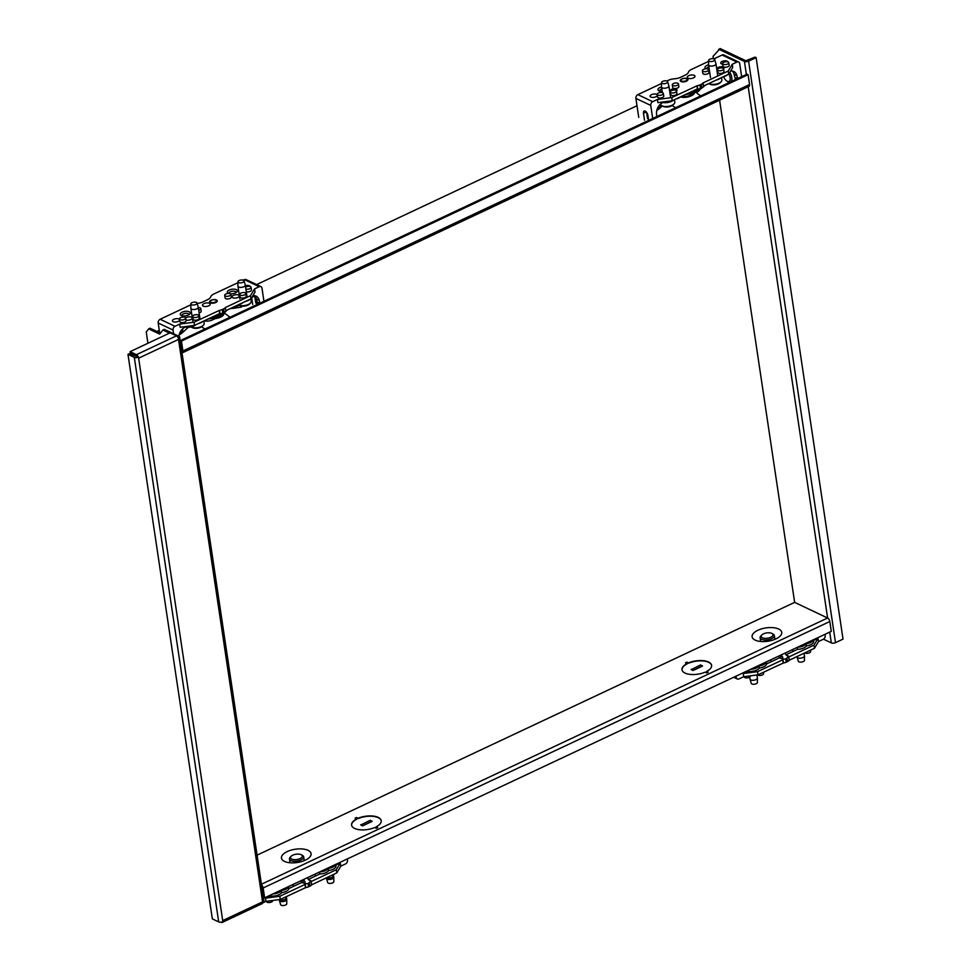 <?xml version="1.0" encoding="UTF-8"?>
<svg xmlns="http://www.w3.org/2000/svg" width="971" height="971" viewBox="0 0 971 971"><rect width="100%" height="100%" fill="white"/><g stroke="black" fill="none" stroke-linecap="round" stroke-linejoin="round"><path stroke-width="1.46" d="M729.804 82.232A7.185 3.568 64.8 0 1 728.408 81.916A7.185 3.568 64.8 0 1 728.116 81.758A7.185 3.568 64.8 0 1 727.837 81.588M729.767 72.388A7.185 3.568 64.8 0 1 731.09 81.625M723.565 76.697A5.996 2.974 -115.2 0 0 727.061 81.176A5.996 2.974 -115.2 0 0 727.303 81.297A5.996 2.974 -115.2 0 0 730.119 79.816A5.996 2.974 -115.2 0 0 728.82 73.978M735.35 78.335A7.185 3.568 64.8 0 1 734.622 79.974M823.481 639.173L831.322 642.899A2.998 1.347 -8.5 0 0 835.497 642.656L843.022 639.112L756.118 57.629L755.025 57.107L745.837 60.748L720.118 48.55L713.042 56.367L713.406 58.758M261.515 884.848A2.998 1.493 64.8 0 1 263.153 887.967L264.622 897.823L831.285 631.368L829.817 621.513A2.998 1.493 -115.2 0 0 827.608 618.017L794.642 602.372L719.596 100.207M756.118 57.629L748.592 61.173A2.998 1.347 171.5 0 1 744.417 61.416L718.71 49.218M305.331 860.172A14.978 6.724 171.5 0 1 283.107 860.573A14.978 6.724 171.5 0 1 287.222 851.579A14.978 6.724 171.5 0 1 305.028 849.358A14.978 6.724 171.5 0 1 310.247 856.519A14.978 6.724 171.5 0 1 305.331 860.172M775.975 638.869A14.978 6.724 171.5 0 1 753.751 639.27A14.978 6.724 171.5 0 1 757.865 630.276A14.978 6.724 171.5 0 1 775.683 628.055A14.978 6.724 171.5 0 1 780.89 635.216A14.978 6.724 171.5 0 1 775.975 638.869M702.458 666.082L693.039 670.5L691.231 669.65L700.601 664.904L702.458 666.082M702.409 665.766L693.039 670.5M692.991 670.184L691.182 669.322M372.063 821.442L362.644 825.86L360.836 824.998L370.206 820.264L372.063 821.442M372.014 821.114L362.644 825.86M362.596 825.544L360.787 824.682M686.873 662.173L688.463 662.926A14.978 6.724 171.5 0 1 703.307 660.681A14.978 6.724 171.5 0 1 711.609 665.329A14.978 6.724 171.5 0 1 706.536 671.507L708.138 672.26L706.718 672.915L705.128 672.163A14.978 6.724 171.5 0 1 690.284 674.408A14.978 6.724 171.5 0 1 681.982 669.759A14.978 6.724 171.5 0 1 687.055 663.594L685.465 662.829L686.873 662.173L685.817 663.011M687.055 663.594L687.104 663.909A14.978 6.724 -8.5 0 0 682.006 669.917M707.823 672.405L706.536 671.507M688.463 662.926L686.922 662.489M711.634 665.487A14.978 6.724 -8.5 0 0 688.512 663.242M356.478 817.521L358.068 818.286A14.978 6.724 171.5 0 1 372.913 816.041A14.978 6.724 171.5 0 1 381.215 820.689A14.978 6.724 171.5 0 1 376.141 826.855L377.731 827.608L376.323 828.275L374.733 827.523A14.978 6.724 171.5 0 1 359.889 829.768A14.978 6.724 171.5 0 1 351.587 825.119A14.978 6.724 171.5 0 1 356.66 818.941L355.07 818.189L356.478 817.521L355.422 818.359M356.66 818.941L356.709 819.257A14.978 6.724 -8.5 0 0 351.611 825.277M377.428 827.753L376.141 826.855M358.068 818.286L356.527 817.849M381.239 820.847A14.978 6.724 -8.5 0 0 358.117 818.602M257.072 855.148L794.642 602.372M261.794 886.681L263.542 897.301L264.622 897.823M672.418 105.426A15.839 7.1 -8.5 0 0 675.889 107.587M680.428 96.966A8.654 3.884 -8.5 0 0 691.267 95.813A8.654 3.884 -8.5 0 0 694.289 93.422M201.774 326.729A15.839 7.1 -8.5 0 0 205.245 328.89M215.538 318.537A8.654 3.884 -8.5 0 0 220.611 317.116A8.654 3.884 -8.5 0 0 223.779 312.832M181.735 351.065L180.339 340.603L181.431 341.112L182.9 350.968A2.998 1.493 64.8 0 1 182.366 352.825A2.998 1.493 64.8 0 1 182.014 352.898M182.366 352.825L749.017 86.37A2.998 1.493 -115.2 0 0 749.563 84.513L748.083 74.67L181.431 341.112M637 105.73L256.623 284.588M159.293 330.358L156.926 331.463M748.083 74.67L747.002 74.148L180.339 340.603M127.978 354.354L129.386 353.687L138.477 357.122L222.857 921.661A2.998 1.347 -8.5 0 1 218.693 921.904L212.346 918.894L127.978 354.354L134.314 357.364L218.693 921.904M137.154 356.697L130.332 353.25L130.09 351.66L170.095 332.847L176.443 335.857A2.998 1.493 64.8 0 1 178.336 338.236L262.704 902.775A2.998 1.493 64.8 0 1 262.158 903.637L222.153 922.45A2.998 1.493 64.8 0 1 221.279 922.389L220.83 922.171M178.336 338.236A2.998 1.493 64.8 0 1 178.64 339.365L138.635 358.178M222.699 920.593L262.704 901.792A2.998 1.493 64.8 0 1 262.704 902.775M262.68 902.884L262.813 902.824A2.998 1.347 -8.5 0 0 264.015 901.549L179.635 336.998A2.998 1.347 171.5 0 1 178.482 338.309M169.476 333.138L162.91 330.031L164.317 329.363L179.028 336.342A2.998 1.347 171.5 0 1 179.635 336.998M138.477 357.122A2.998 1.347 171.5 0 1 134.314 357.364M160.446 333.138L150.08 328.222L148.672 328.878L146.245 331.961L147.932 343.273M162.91 330.031L159.681 334.109L148.672 328.878M222.675 921.734A2.998 1.493 64.8 0 1 222.153 922.45M130.09 351.66L136.438 354.67A2.998 1.493 64.8 0 1 138.331 357.049M302.236 855.281A7.185 3.229 171.5 0 1 302.491 855.427A7.185 3.229 171.5 0 1 303.692 856.883A7.185 3.229 171.5 0 1 299.104 860.682A7.185 3.229 171.5 0 1 290.936 860.597A7.185 3.229 171.5 0 1 289.467 859.007A7.185 3.229 171.5 0 1 290.195 857.259L291.106 856.313A5.996 2.682 -8.5 0 0 291.725 859.092A5.996 2.682 -8.5 0 0 299.893 858.667A5.996 2.682 -8.5 0 0 301.35 854.783A5.996 2.682 -8.5 0 0 301.131 854.674A5.996 2.682 -8.5 0 0 291.106 856.313M279.247 899.595L279.381 900.42A3.714 1.663 -8.5 0 0 279.393 900.53A3.714 1.663 -8.5 0 0 280.134 901.246A3.714 1.663 -8.5 0 0 284.248 901.331A3.714 1.663 -8.5 0 0 286.736 899.437A3.714 1.663 -8.5 0 0 286.724 899.328L286.324 896.634M286.736 899.437L286.773 903.746A3.119 1.396 171.5 0 1 284.685 905.324A3.119 1.396 171.5 0 1 281.238 905.263A3.119 1.396 171.5 0 1 280.619 904.656L279.393 900.53M288.217 886.729A7.185 3.229 171.5 0 1 280.182 890.504M326.365 877.796L326.438 878.294A3.714 1.663 -8.5 0 0 326.462 878.403A3.714 1.663 -8.5 0 0 327.191 879.119A3.714 1.663 -8.5 0 0 331.305 879.192A3.714 1.663 -8.5 0 0 333.793 877.298A3.714 1.663 -8.5 0 0 333.793 877.201L333.381 874.495M333.793 877.298L333.83 881.607A3.119 1.396 171.5 0 1 331.754 883.197A3.119 1.396 171.5 0 1 328.295 883.137A3.119 1.396 171.5 0 1 327.688 882.53L326.462 878.403M335.286 864.591A7.185 3.229 171.5 0 1 327.251 868.377M285.68 896.925L285.875 898.199A3.119 1.396 171.5 0 1 283.884 899.85A3.119 1.396 171.5 0 1 280.34 899.814A3.119 1.396 171.5 0 1 279.915 899.51M332.75 874.798L332.944 876.073A3.119 1.396 171.5 0 1 330.953 877.723A3.119 1.396 171.5 0 1 327.409 877.687A3.119 1.396 171.5 0 1 327.069 877.468M272.681 900.457L272.705 900.627A3.119 1.396 171.5 0 1 270.727 902.277A3.119 1.396 171.5 0 1 267.183 902.241A3.119 1.396 171.5 0 1 266.552 901.549L266.503 901.27M335.796 865.112L340.336 862.976L336.294 869.737L311.108 881.571L310.999 880.831L308.05 883.622L304.906 883.695L305.052 881.753L303.462 879.556M347.29 858.947L347.472 860.185A2.998 2.221 115.4 0 1 345.518 863.935L340.809 866.156L340.336 862.976M340.809 866.156L336.767 872.917L311.509 884.884A4.794 2.148 171.5 0 1 309.846 886.183L308.535 886.802A4.794 2.148 -8.5 0 1 305.756 887.579L280.303 899.462L265.981 901.343L263.323 902.581M265.981 901.343L265.496 898.163L270.278 895.917L270.181 895.213M335.687 864.408L335.942 866.047A7.489 3.362 171.5 0 1 328.623 870.538A7.489 3.362 171.5 0 1 319.847 873.973L308.377 879.374M304.93 883.307L301.544 882.578L288.885 888.538L288.593 886.547M305.489 887.615L304.906 883.695M307.224 877.784L308.814 879.981L310.999 880.831M311.108 881.571L311.582 884.751M305.015 884.435L279.83 896.282L265.496 898.163M280.303 899.462L279.83 896.282M336.767 872.917L336.294 869.737M288.885 888.538A7.489 3.362 171.5 0 1 281.554 892.665A7.489 3.362 171.5 0 1 270.278 895.917M335.614 864.445A7.489 3.362 171.5 0 1 328.307 868.414A7.489 3.362 171.5 0 1 319.86 871.849M328.623 870.538L328.307 868.414M281.554 892.665L281.238 890.541A7.489 3.362 171.5 0 1 272.802 893.975M288.545 886.572A7.489 3.362 171.5 0 1 281.238 890.541M319.847 873.973L319.556 871.994M215.829 300.039A3.119 1.396 -8.5 0 0 212.37 299.966A3.119 1.396 -8.5 0 0 210.282 301.556A3.119 1.396 -8.5 0 0 210.925 302.333A3.119 1.396 -8.5 0 0 214.555 302.345A3.119 1.396 -8.5 0 0 216.436 300.634A3.119 1.396 -8.5 0 0 215.829 300.039M238.174 304.858A7.185 3.229 -8.5 0 0 238.211 304.87A7.185 3.229 -8.5 0 0 238.478 305.003A7.185 3.229 -8.5 0 0 250.506 303.037A7.185 3.229 -8.5 0 0 251.234 301.289L250.87 298.886M244.061 280.886L245.275 285.013A3.714 1.663 171.5 0 1 245.299 285.122A3.714 1.663 171.5 0 1 242.932 287.088A3.714 1.663 171.5 0 1 238.708 287.04A3.714 1.663 171.5 0 1 237.956 286.214A3.714 1.663 171.5 0 1 237.944 286.117L237.907 281.808A3.119 1.396 -8.5 0 0 238.55 282.585A3.119 1.396 -8.5 0 0 242.18 282.597A3.119 1.396 -8.5 0 0 244.061 280.886A3.119 1.396 -8.5 0 0 243.442 280.279A3.119 1.396 -8.5 0 0 239.995 280.218A3.119 1.396 -8.5 0 0 237.907 281.808M250.506 303.037L249.608 303.972A5.996 2.682 171.5 0 1 239.57 305.622A5.996 2.682 171.5 0 1 239.352 305.513A5.996 2.682 171.5 0 1 239.145 305.38M191.044 326.936A7.185 3.229 -8.5 0 0 191.141 326.996A7.185 3.229 -8.5 0 0 191.408 327.13A7.185 3.229 -8.5 0 0 203.449 325.164A7.185 3.229 -8.5 0 0 204.165 323.416L203.813 321.013M196.992 303.013L198.218 307.152A3.714 1.663 171.5 0 1 198.242 307.249A3.714 1.663 171.5 0 1 195.863 309.215A3.714 1.663 171.5 0 1 191.639 309.166A3.714 1.663 171.5 0 1 190.886 308.341A3.714 1.663 171.5 0 1 190.886 308.244L190.838 303.935A3.119 1.396 -8.5 0 0 191.481 304.712A3.119 1.396 -8.5 0 0 195.11 304.724A3.119 1.396 -8.5 0 0 196.992 303.013A3.119 1.396 -8.5 0 0 196.373 302.406A3.119 1.396 -8.5 0 0 192.926 302.345A3.119 1.396 -8.5 0 0 190.838 303.935M203.449 325.164L202.538 326.11A5.996 2.682 171.5 0 1 192.513 327.749A5.996 2.682 171.5 0 1 192.294 327.64A5.996 2.682 171.5 0 1 192.076 327.518M230.248 293.728A3.119 1.396 -8.5 0 0 226.716 293.679A3.119 1.396 -8.5 0 0 224.726 295.33A3.119 1.396 -8.5 0 0 225.357 296.021A3.119 1.396 -8.5 0 0 228.889 296.058A3.119 1.396 -8.5 0 0 230.88 294.407A3.119 1.396 -8.5 0 0 230.248 293.728M230.88 294.407L231.28 297.065A3.119 1.396 171.5 0 1 229.29 298.716A3.119 1.396 171.5 0 1 225.745 298.667A3.119 1.396 171.5 0 1 225.114 297.988L224.726 295.33M198.691 310.247A3.119 1.396 -8.5 0 0 200.766 308.572A3.119 1.396 -8.5 0 0 200.123 307.892A3.119 1.396 -8.5 0 0 198.29 307.589M245.238 292.829A3.119 1.396 -8.5 0 0 241.706 292.793A3.119 1.396 -8.5 0 0 239.716 294.444A3.119 1.396 -8.5 0 0 240.347 295.135A3.119 1.396 -8.5 0 0 243.891 295.172A3.119 1.396 -8.5 0 0 245.881 293.521A3.119 1.396 -8.5 0 0 245.238 292.829M245.881 293.521L246.27 296.167A3.119 1.396 171.5 0 1 244.279 297.818A3.119 1.396 171.5 0 1 240.747 297.781A3.119 1.396 171.5 0 1 240.104 297.09L239.716 294.444M198.181 314.968A3.119 1.396 -8.5 0 0 194.637 314.92A3.119 1.396 -8.5 0 0 192.646 316.57A3.119 1.396 -8.5 0 0 193.278 317.262A3.119 1.396 -8.5 0 0 196.822 317.299A3.119 1.396 -8.5 0 0 198.812 315.648A3.119 1.396 -8.5 0 0 198.181 314.968M198.812 315.648L199.201 318.306A3.119 1.396 171.5 0 1 197.222 319.957A3.119 1.396 171.5 0 1 193.678 319.908A3.119 1.396 171.5 0 1 193.047 319.216L192.646 316.57M245.894 289.067A3.119 1.396 -8.5 0 0 249.316 288.897A3.119 1.396 -8.5 0 0 251.064 287.319A3.119 1.396 -8.5 0 0 250.433 286.627A3.119 1.396 -8.5 0 0 245.602 287.161M185.012 317.383A3.119 1.396 -8.5 0 0 181.48 317.347A3.119 1.396 -8.5 0 0 179.489 318.998A3.119 1.396 -8.5 0 0 180.121 319.69A3.119 1.396 -8.5 0 0 183.665 319.726A3.119 1.396 -8.5 0 0 185.643 318.075A3.119 1.396 -8.5 0 0 185.012 317.383M185.643 318.075L186.044 320.721A3.119 1.396 171.5 0 1 184.053 322.372A3.119 1.396 171.5 0 1 180.521 322.336A3.119 1.396 171.5 0 1 179.878 321.644L179.489 318.998M185.619 317.954A3.653 1.639 171.5 0 1 191.481 317.177A3.653 1.639 171.5 0 1 192.222 317.99A3.653 1.639 171.5 0 1 190.025 319.884A3.653 1.639 171.5 0 1 185.934 319.957M232.809 297.745A3.653 1.639 171.5 0 1 232.057 296.944A3.653 1.639 171.5 0 1 234.399 295.002A3.653 1.639 171.5 0 1 238.55 295.05A3.653 1.639 171.5 0 1 239.291 295.864A3.653 1.639 171.5 0 1 236.96 297.794A3.653 1.639 171.5 0 1 232.809 297.745M245.396 285.741A3.653 1.639 171.5 0 1 249.498 285.802A3.653 1.639 171.5 0 1 250.227 286.542M179.635 320.029A3.653 1.639 171.5 0 1 177.062 321.802A3.653 1.639 171.5 0 1 173.154 321.692A3.653 1.639 171.5 0 1 172.413 320.879A3.653 1.639 171.5 0 1 174.744 318.949A3.653 1.639 171.5 0 1 178.895 318.998A3.653 1.639 171.5 0 1 179.574 319.58M236.002 292.574A3.532 1.59 -8.5 0 0 236.014 292.283A3.532 1.59 -8.5 0 0 235.298 291.494A3.532 1.59 -8.5 0 0 231.28 291.446A3.532 1.59 -8.5 0 0 229.022 293.327A3.532 1.59 -8.5 0 0 229.047 293.436M188.932 314.713A3.532 1.59 -8.5 0 0 188.957 314.41A3.532 1.59 -8.5 0 0 188.228 313.621A3.532 1.59 -8.5 0 0 184.223 313.584A3.532 1.59 -8.5 0 0 181.965 315.454A3.532 1.59 -8.5 0 0 182.063 315.733M210.343 302.831A3.896 1.748 171.5 0 1 209.554 301.969A3.896 1.748 171.5 0 1 212.042 299.905A3.896 1.748 171.5 0 1 216.472 299.954A3.896 1.748 171.5 0 1 217.261 300.816A3.896 1.748 171.5 0 1 214.773 302.879A3.896 1.748 171.5 0 1 210.343 302.831M203.291 306.156A3.896 1.748 171.5 0 1 202.502 305.295A3.896 1.748 171.5 0 1 204.978 303.231A3.896 1.748 171.5 0 1 209.408 303.28A3.896 1.748 171.5 0 1 210.197 304.141A3.896 1.748 171.5 0 1 207.709 306.205A3.896 1.748 171.5 0 1 203.291 306.156M228.561 293.412A5.037 2.258 171.5 0 1 228.367 293.339A5.037 2.258 171.5 0 1 228.185 293.242A5.037 2.258 171.5 0 1 229.411 289.977A5.037 2.258 171.5 0 1 236.281 289.613A5.037 2.258 171.5 0 1 236.79 291.955A5.037 2.258 171.5 0 1 230.406 293.812M181.31 315.466A5.037 2.258 171.5 0 1 181.116 315.369A5.037 2.258 171.5 0 1 182.342 312.104A5.037 2.258 171.5 0 1 189.211 311.752A5.037 2.258 171.5 0 1 189.733 314.082A5.037 2.258 171.5 0 1 181.31 315.466M251.064 287.319L251.465 289.965A3.119 1.396 171.5 0 1 249.717 291.543A3.119 1.396 171.5 0 1 246.282 291.713M200.766 308.572L201.155 311.23A3.119 1.396 171.5 0 1 199.079 312.905M178.87 336.269A9.285 6.894 -64.6 0 1 184.963 327.276L185.194 326.608M174.998 326.305A2.998 2.221 115.4 0 0 173.044 330.055L158.188 323.015A2.998 2.221 -64.6 0 1 160.154 319.253L174.998 326.305L179.708 324.083L180.181 327.263L194.516 325.382L219.689 313.548L219.81 314.288L225.903 311.424L222.141 314.155L224.483 312.261M173.044 330.055L173.591 333.757M179.708 324.083L194.042 322.202L219.495 310.332A4.794 2.148 -8.5 0 0 222.262 309.555L223.573 308.936A4.794 2.148 171.5 0 0 225.236 307.625L250.494 295.657L254.536 288.897L259.245 286.688A2.998 2.221 115.4 0 1 260.92 286.627A2.998 2.221 115.4 0 1 262 288.229L263.942 301.289M254.536 288.897L255.009 292.077L250.967 298.837L225.782 310.684L225.903 311.424M252.861 295.682A9.285 6.894 -64.6 0 1 256.065 296.119A9.285 6.894 -64.6 0 1 259.221 300.294L259.925 303.183M254.803 296.604L255.749 302.976M243.223 280.194L244.389 279.636A2.998 2.221 -64.6 0 1 246.076 279.587L260.92 286.627M237.919 282.695L213.887 293.982A8.387 3.763 171.5 0 0 210.719 296.847L210.719 296.847A8.387 3.763 171.5 0 1 207.563 299.711L202.793 301.945A8.387 3.763 171.5 0 1 197.101 303.401M160.154 319.253L190.656 304.906A8.387 3.763 171.5 0 1 190.85 304.821M259.767 303.255L257.145 302.005L256.405 298.959A9.285 6.894 115.4 0 0 254.548 295.67M258.177 303.996L257.145 302.005M252.691 304.421L251.683 297.648M253.819 295.609A3.653 1.808 64.8 0 1 256.077 299.626L256.829 304.639M211.654 317.323L217.722 316.23L215.623 317.905L207.903 319.083M225.855 311.157L227.408 309.919M204.104 320.879A6.833 3.059 -8.5 0 0 213.025 319.617L215.623 317.905M218.402 317.189L222.141 314.155A6.833 3.059 -8.5 0 1 218.888 316.862L213.717 319.386M217.722 316.23L219.81 314.288M219.689 313.548L219.215 310.368M225.308 307.504L225.782 310.684M250.494 295.657L250.967 298.837M194.042 322.202L194.516 325.382M182.706 328.805A7.792 3.872 -115.2 0 0 182.912 331.499L180.084 332.822A7.792 3.872 64.8 0 1 180.011 332.422M182.912 331.499L182.281 332.81L188.107 327.53M238.368 304.955A7.792 3.872 -115.2 0 0 238.441 305.38L235.625 306.715A7.792 3.872 64.8 0 1 235.516 306.108M185.279 327.13A7.489 3.362 -8.5 0 0 195.814 324.775M230.188 308.608L234.63 308.183L235.625 306.715M179.077 335.104L182.281 332.81M234.63 308.183L241.427 307.079M238.441 305.38L236.002 307.819M158.188 323.015L159.645 332.75M179.344 334.097L180.084 332.822M180.46 333.927L179.222 334.522M245.493 301.411A7.489 3.362 -8.5 0 0 249.948 299.323M238.441 304.736A7.489 3.362 -8.5 0 0 242.884 302.636M187.039 327.324L187.136 327.98L188.629 327.288M198.436 323.537A7.489 3.362 -8.5 0 0 202.878 321.45M772.88 633.978A7.185 3.229 171.5 0 1 773.147 634.112A7.185 3.229 171.5 0 1 774.348 635.568A7.185 3.229 171.5 0 1 769.748 639.379A7.185 3.229 171.5 0 1 761.58 639.294A7.185 3.229 171.5 0 1 760.123 637.704A7.185 3.229 171.5 0 1 760.839 635.956L761.75 635.01A5.996 2.682 -8.5 0 0 762.369 637.789A5.996 2.682 -8.5 0 0 770.549 637.364A5.996 2.682 -8.5 0 0 771.994 633.48A5.996 2.682 -8.5 0 0 771.775 633.359A5.996 2.682 -8.5 0 0 761.75 635.01M749.721 677.078L750.025 679.117A3.714 1.663 -8.5 0 0 750.049 679.227A3.714 1.663 -8.5 0 0 750.777 679.943A3.714 1.663 -8.5 0 0 754.892 680.016A3.714 1.663 -8.5 0 0 757.38 678.122A3.714 1.663 -8.5 0 0 757.368 678.025L756.919 674.979M757.38 678.122L757.416 682.431A3.119 1.396 171.5 0 1 755.329 684.021A3.119 1.396 171.5 0 1 751.882 683.96A3.119 1.396 171.5 0 1 751.263 683.353L750.049 679.227M758.873 665.414A7.185 3.229 171.5 0 1 750.826 669.201M797.009 656.493L797.094 656.991A3.714 1.663 -8.5 0 0 797.106 657.088A3.714 1.663 -8.5 0 0 797.846 657.816A3.714 1.663 -8.5 0 0 801.961 657.889A3.714 1.663 -8.5 0 0 804.449 655.995A3.714 1.663 -8.5 0 0 804.437 655.886L804.037 653.192M804.449 655.995L804.486 660.304A3.119 1.396 171.5 0 1 802.398 661.894A3.119 1.396 171.5 0 1 798.951 661.834A3.119 1.396 171.5 0 1 798.332 661.227L797.106 657.088M805.942 643.288A7.185 3.229 171.5 0 1 797.895 647.074M763.388 672.308L763.582 673.571A3.119 1.396 171.5 0 1 761.592 675.221A3.119 1.396 171.5 0 1 758.048 675.185A3.119 1.396 171.5 0 1 757.623 674.881M810.457 650.169L810.651 651.444A3.119 1.396 171.5 0 1 808.661 653.095A3.119 1.396 171.5 0 1 805.117 653.058A3.119 1.396 171.5 0 1 804.777 652.84M750.389 675.828L750.413 675.998A3.119 1.396 171.5 0 1 748.435 677.649A3.119 1.396 171.5 0 1 744.891 677.612A3.119 1.396 171.5 0 1 744.259 676.921L744.211 676.641M813.504 640.484L818.043 638.348L814.001 645.108L788.816 656.954L788.707 656.202L785.757 658.993L782.614 659.066L782.76 657.124L781.17 654.94M824.998 634.33L825.18 635.556A2.998 2.221 115.4 0 1 823.226 639.319L818.517 641.528L818.043 638.348M734.829 676.726L736.224 677.382L736.042 676.156M736.224 677.382A2.998 2.221 115.4 0 0 737.292 678.984A2.998 2.221 115.4 0 0 738.98 678.923L743.689 676.714L743.216 673.534L747.986 671.289L747.888 670.585M818.517 641.528L814.475 648.288L789.217 660.256A4.794 2.148 171.5 0 1 787.554 661.554L786.243 662.173A4.794 2.148 -8.5 0 1 783.463 662.962L758.011 674.833L743.689 676.714M813.407 639.78L813.649 641.418A7.489 3.362 171.5 0 1 806.331 645.909A7.489 3.362 171.5 0 1 797.555 649.344L786.085 654.745M782.638 658.678L779.252 657.962L766.592 663.909L766.301 661.931M783.196 662.999L782.614 659.066M784.932 653.167L786.522 655.352L788.707 656.202M788.816 656.954L789.289 660.122M782.723 659.819L757.538 671.653L743.216 673.534M758.011 674.833L757.538 671.653M814.475 648.288L814.001 645.108M766.592 663.909A7.489 3.362 171.5 0 1 759.261 668.036A7.489 3.362 171.5 0 1 747.986 671.289M813.322 639.816A7.489 3.362 171.5 0 1 806.015 643.785A7.489 3.362 171.5 0 1 797.567 647.22M806.331 645.909L806.015 643.785M759.261 668.036L758.946 665.924A7.489 3.362 171.5 0 1 750.51 669.359M766.253 661.943A7.489 3.362 171.5 0 1 758.946 665.924M797.555 649.344L797.264 647.366M686.473 78.724A3.119 1.396 -8.5 0 0 683.026 78.663A3.119 1.396 -8.5 0 0 680.938 80.253A3.119 1.396 -8.5 0 0 681.581 81.03A3.119 1.396 -8.5 0 0 685.21 81.042A3.119 1.396 -8.5 0 0 687.092 79.331A3.119 1.396 -8.5 0 0 686.473 78.724M721.162 81.722L720.251 82.669A5.996 2.682 171.5 0 1 710.226 84.319A5.996 2.682 171.5 0 1 710.007 84.198L708.854 83.567A7.185 3.229 -8.5 0 0 708.854 83.567A7.185 3.229 -8.5 0 0 709.121 83.7A7.185 3.229 -8.5 0 0 721.162 81.722A7.185 3.229 -8.5 0 0 721.878 79.986L721.526 77.583M714.705 59.583A3.119 1.396 -8.5 0 0 714.086 58.976A3.119 1.396 -8.5 0 0 710.638 58.915A3.119 1.396 -8.5 0 0 708.551 60.493A3.119 1.396 -8.5 0 0 709.194 61.27A3.119 1.396 -8.5 0 0 712.823 61.282A3.119 1.396 -8.5 0 0 714.705 59.583L715.93 63.71A3.714 1.663 171.5 0 1 715.955 63.807A3.714 1.663 171.5 0 1 713.576 65.785A3.714 1.663 171.5 0 1 709.352 65.737A3.714 1.663 171.5 0 1 708.599 64.911A3.714 1.663 171.5 0 1 708.599 64.802A5.037 2.258 171.5 0 0 705.893 68.613A5.037 2.258 171.5 0 0 706.075 68.71A5.037 2.258 171.5 0 0 706.269 68.795M660.559 104.043L660.596 104.237A7.185 3.229 -8.5 0 0 661.797 105.693A7.185 3.229 -8.5 0 0 662.052 105.827A7.185 3.229 -8.5 0 0 674.092 103.861A7.185 3.229 -8.5 0 0 674.821 102.113L674.457 99.71M667.635 81.71A3.119 1.396 -8.5 0 0 667.028 81.103A3.119 1.396 -8.5 0 0 663.581 81.042A3.119 1.396 -8.5 0 0 661.494 82.632A3.119 1.396 -8.5 0 0 662.125 83.409A3.119 1.396 -8.5 0 0 665.754 83.421A3.119 1.396 -8.5 0 0 667.635 81.71L668.861 85.836A3.714 1.663 171.5 0 1 668.885 85.946A3.714 1.663 171.5 0 1 666.519 87.912A3.714 1.663 171.5 0 1 662.295 87.863A3.714 1.663 171.5 0 1 661.542 87.038A3.714 1.663 171.5 0 1 661.53 86.941A5.037 2.258 171.5 0 0 658.823 90.74A5.037 2.258 171.5 0 0 659.018 90.837A5.037 2.258 171.5 0 0 662.173 91.323M674.092 103.861L673.182 104.807A5.996 2.682 171.5 0 1 663.157 106.446A5.996 2.682 171.5 0 1 662.938 106.337A5.996 2.682 171.5 0 1 662.732 106.203M707.956 69.099A3.119 1.396 -8.5 0 0 704.424 69.062A3.119 1.396 -8.5 0 0 702.434 70.713A3.119 1.396 -8.5 0 0 703.065 71.405A3.119 1.396 -8.5 0 0 706.609 71.441A3.119 1.396 -8.5 0 0 708.587 69.791A3.119 1.396 -8.5 0 0 707.956 69.099M708.587 69.791L708.988 72.437A3.119 1.396 171.5 0 1 706.997 74.087A3.119 1.396 171.5 0 1 703.465 74.051A3.119 1.396 171.5 0 1 702.822 73.359L702.434 70.713M677.831 83.263A3.119 1.396 -8.5 0 0 674.299 83.227A3.119 1.396 -8.5 0 0 672.308 84.878A3.119 1.396 -8.5 0 0 672.939 85.557A3.119 1.396 -8.5 0 0 676.484 85.606A3.119 1.396 -8.5 0 0 678.474 83.955A3.119 1.396 -8.5 0 0 677.831 83.263M678.474 83.955L678.863 86.601A3.119 1.396 171.5 0 1 676.872 88.252A3.119 1.396 171.5 0 1 673.34 88.215A3.119 1.396 171.5 0 1 672.709 87.524L672.308 84.878M722.946 68.213A3.119 1.396 -8.5 0 0 719.414 68.164A3.119 1.396 -8.5 0 0 717.423 69.815A3.119 1.396 -8.5 0 0 718.055 70.507A3.119 1.396 -8.5 0 0 721.599 70.543A3.119 1.396 -8.5 0 0 723.589 68.892A3.119 1.396 -8.5 0 0 722.946 68.213M717.411 69.718A3.653 1.639 171.5 0 1 716.829 69.002A3.653 1.639 171.5 0 1 719.159 67.06A3.653 1.639 171.5 0 1 723.31 67.108A3.653 1.639 171.5 0 1 724.063 67.921A3.653 1.639 171.5 0 1 723.589 68.905L723.978 71.551A3.119 1.396 171.5 0 1 721.987 73.201A3.119 1.396 171.5 0 1 718.455 73.153A3.119 1.396 171.5 0 1 717.812 72.461L717.423 69.815M675.889 90.339A3.119 1.396 -8.5 0 0 672.345 90.303A3.119 1.396 -8.5 0 0 670.354 91.954A3.119 1.396 -8.5 0 0 670.985 92.646A3.119 1.396 -8.5 0 0 674.529 92.682A3.119 1.396 -8.5 0 0 676.52 91.031A3.119 1.396 -8.5 0 0 675.889 90.339M670.354 91.857A3.653 1.639 171.5 0 1 669.759 91.128A3.653 1.639 171.5 0 1 672.102 89.186A3.653 1.639 171.5 0 1 676.253 89.235A3.653 1.639 171.5 0 1 676.993 90.048A3.653 1.639 171.5 0 1 676.52 91.031L676.921 93.677A3.119 1.396 171.5 0 1 674.93 95.328A3.119 1.396 171.5 0 1 671.386 95.292A3.119 1.396 171.5 0 1 670.755 94.6L670.354 91.954M728.141 61.998A3.119 1.396 -8.5 0 0 724.609 61.962A3.119 1.396 -8.5 0 0 722.618 63.613A3.119 1.396 -8.5 0 0 723.249 64.304A3.119 1.396 -8.5 0 0 726.793 64.341A3.119 1.396 -8.5 0 0 728.772 62.69A3.119 1.396 -8.5 0 0 728.141 61.998M728.772 62.69L729.172 65.336A3.119 1.396 171.5 0 1 727.182 66.987A3.119 1.396 171.5 0 1 723.65 66.95A3.119 1.396 171.5 0 1 723.007 66.259L722.618 63.613M662.72 92.767A3.119 1.396 -8.5 0 0 659.188 92.731A3.119 1.396 -8.5 0 0 657.197 94.369A3.119 1.396 -8.5 0 0 657.828 95.061A3.119 1.396 -8.5 0 0 661.372 95.097A3.119 1.396 -8.5 0 0 663.351 93.459A3.119 1.396 -8.5 0 0 662.72 92.767M663.351 93.459L663.751 96.105A3.119 1.396 171.5 0 1 661.761 97.755A3.119 1.396 171.5 0 1 658.229 97.707A3.119 1.396 171.5 0 1 657.585 97.027L657.197 94.369M722.703 64.195A3.653 1.639 171.5 0 1 721.465 63.868A3.653 1.639 171.5 0 1 720.725 63.066A3.653 1.639 171.5 0 1 723.055 61.124A3.653 1.639 171.5 0 1 727.206 61.173A3.653 1.639 171.5 0 1 727.934 61.913M657.355 95.413A3.653 1.639 171.5 0 1 654.77 97.173A3.653 1.639 171.5 0 1 650.861 97.064A3.653 1.639 171.5 0 1 650.121 96.263A3.653 1.639 171.5 0 1 652.451 94.321A3.653 1.639 171.5 0 1 656.602 94.369A3.653 1.639 171.5 0 1 657.282 94.952M708.891 66.853A3.532 1.59 -8.5 0 0 706.73 68.698A3.532 1.59 -8.5 0 0 706.754 68.807M661.834 88.98A3.532 1.59 -8.5 0 0 659.673 90.825A3.532 1.59 -8.5 0 0 659.77 91.116M688.051 78.214A3.896 1.748 171.5 0 1 687.262 77.352A3.896 1.748 171.5 0 1 689.75 75.289A3.896 1.748 171.5 0 1 694.18 75.337A3.896 1.748 171.5 0 1 694.969 76.199A3.896 1.748 171.5 0 1 692.481 78.263A3.896 1.748 171.5 0 1 688.051 78.214M680.999 81.528A3.896 1.748 171.5 0 1 680.21 80.666A3.896 1.748 171.5 0 1 682.686 78.602A3.896 1.748 171.5 0 1 687.116 78.651A3.896 1.748 171.5 0 1 687.905 79.513A3.896 1.748 171.5 0 1 685.417 81.576A3.896 1.748 171.5 0 1 680.999 81.528L680.938 80.253M709.243 69.196A5.037 2.258 171.5 0 1 708.114 69.184M656.712 116.605L656.53 113.486A9.285 6.894 -64.6 0 1 662.671 102.659L662.902 101.979M652.706 101.676A2.998 2.221 115.4 0 0 650.752 105.426L635.896 98.387A2.998 2.221 -64.6 0 1 637.862 94.636L652.706 101.676L657.416 99.467L657.889 102.635L672.223 100.753L697.396 88.919L697.518 89.66L703.611 86.795L699.848 89.526L702.191 87.645M650.752 105.426L652.706 118.486M646.613 112.369L647.572 118.741M657.416 99.467L671.75 97.586L697.202 85.703A4.794 2.148 -8.5 0 0 699.97 84.926L701.28 84.307A4.794 2.148 171.5 0 0 702.943 83.008L728.201 71.041L732.243 64.28L736.953 62.059A2.998 2.221 115.4 0 1 738.628 61.998A2.998 2.221 115.4 0 1 739.708 63.601L741.65 76.66M732.243 64.28L732.717 67.448L728.675 74.209L703.502 86.055L703.611 86.795M730.568 71.053A9.285 6.894 -64.6 0 1 733.773 71.49A9.285 6.894 -64.6 0 1 736.928 75.677L737.632 78.554M713.879 58.891L722.108 55.019A2.998 2.221 -64.6 0 1 723.783 54.959L738.628 61.998M708.563 61.379L691.595 69.366A8.387 3.763 171.5 0 0 688.427 72.218L688.427 72.218A8.387 3.763 171.5 0 1 685.271 75.083L680.501 77.316A8.387 3.763 171.5 0 1 674.432 78.809L674.432 78.797A8.387 3.763 171.5 0 0 668.364 80.29L666.81 81.018M661.494 83.518L637.862 94.636M737.475 78.627L734.853 77.389L734.112 74.33A9.285 6.894 115.4 0 0 732.255 71.041M735.884 79.379L734.853 77.389M689.361 92.694L695.43 91.602L693.33 93.277L685.611 94.466M703.562 86.54L705.116 85.29M681.812 96.25A6.833 3.059 -8.5 0 0 690.733 95L693.33 93.277M691.425 94.77L699.848 89.526M695.43 91.602L697.518 89.66M697.396 88.919L696.923 85.739M703.016 82.875L703.502 86.055M696.11 92.561L696.595 92.245A6.833 3.059 -8.5 0 0 699.824 89.55M728.201 71.041L728.675 74.209M671.75 97.586L672.223 100.753M660.414 104.176A7.792 3.872 -115.2 0 0 660.62 106.871L657.792 108.206A7.792 3.872 64.8 0 1 657.719 107.805M660.62 106.871L659.989 108.182L662.21 105.924M662.987 102.513A7.489 3.362 -8.5 0 0 673.522 100.147M656.784 110.476L659.989 108.182M707.895 83.992L709.279 83.797M635.896 98.387L638.748 117.455M657.051 109.468L657.792 108.206M658.168 109.31L656.93 109.893M723.201 76.782A7.489 3.362 -8.5 0 0 727.655 74.694M716.149 80.108A7.489 3.362 -8.5 0 0 720.591 78.02M676.144 98.921A7.489 3.362 -8.5 0 0 680.586 96.821M644.513 120.186L643.482 113.291A3.653 1.808 64.8 0 1 644.137 111.034A3.653 1.808 64.8 0 1 646.358 112.053A3.653 1.808 64.8 0 1 647.9 115.391L648.64 120.404M831.322 642.899L829.72 632.109M261.417 884.241L827.608 618.017L748.204 86.747M746.371 74.451L744.417 61.416M835.497 642.656L748.592 61.173M263.153 887.967L829.817 621.513M749.563 84.513L182.9 350.968M176.443 335.857L136.438 354.67M315.369 876.085L315.077 874.094M301.544 882.578L301.253 880.6M293.363 886.426L293.072 884.447M303.207 882.481L302.818 879.86M311.509 884.884L310.938 881.073M309.846 886.183L309.373 883.003M308.535 886.802L308.05 883.622M305.756 887.579L305.197 883.768M244.389 279.636L259.245 286.688M259.221 300.294L256.405 298.959M216.715 314.944L216.934 316.449M214.579 317.99L214.688 318.767M212.831 318.27L213.025 319.617M218.281 314.203L218.499 315.709M219.495 310.332L220.065 314.143M222.262 309.555L222.735 312.735M223.573 308.936L224.046 312.116M225.236 307.625L225.806 311.436M234.946 306.375L235.128 307.564M233.538 308.159L233.38 307.115M254.475 296.216L251.78 297.478M793.076 651.456L792.785 649.478M779.252 657.962L778.96 655.971M771.071 661.797L770.78 659.819M780.915 657.853L780.526 655.243M789.217 660.256L788.646 656.445M787.554 661.554L787.08 658.374M786.243 662.173L785.757 658.993M783.463 662.962L782.905 659.151M722.108 55.019L736.953 62.059M736.928 75.677L734.112 74.33M694.423 90.327L694.641 91.832M692.287 93.362L692.396 94.138M690.539 93.653L690.733 95M695.989 89.587L696.207 91.092M697.202 85.703L697.773 89.514M699.97 84.926L700.443 88.106M701.28 84.307L701.754 87.487M702.943 83.008L703.514 86.82M646.285 111.981L643.482 113.291M727.061 81.176L728.116 81.758M223.985 312.674L230.018 317.25M696.146 92.512L700.661 95.935M290.038 862.77L289.467 859.007M301.35 854.783L302.491 855.427M304.263 860.646L303.692 856.883M210.282 301.556L210.294 302.806M216.436 300.634L216.788 301.835M247.12 297.247L245.299 285.122M239.352 305.513L238.211 304.87M239.849 298.922L237.956 286.214M200.05 319.374L198.242 307.249M192.294 327.64L191.141 326.996M192.792 321.061L190.886 308.341M760.681 641.467L760.123 637.704M771.994 633.48L773.147 634.112M774.907 639.343L774.348 635.568M737.292 678.984L733.675 677.273M687.092 79.331L687.444 80.532M717.763 75.944L715.955 63.807M708.551 60.493L708.599 64.802M710.505 77.619L708.599 64.911M670.645 97.731L668.885 85.946M661.494 82.632L661.53 86.941M662.938 106.337L661.797 105.693M662.368 92.633L661.542 87.038"/></g></svg>
